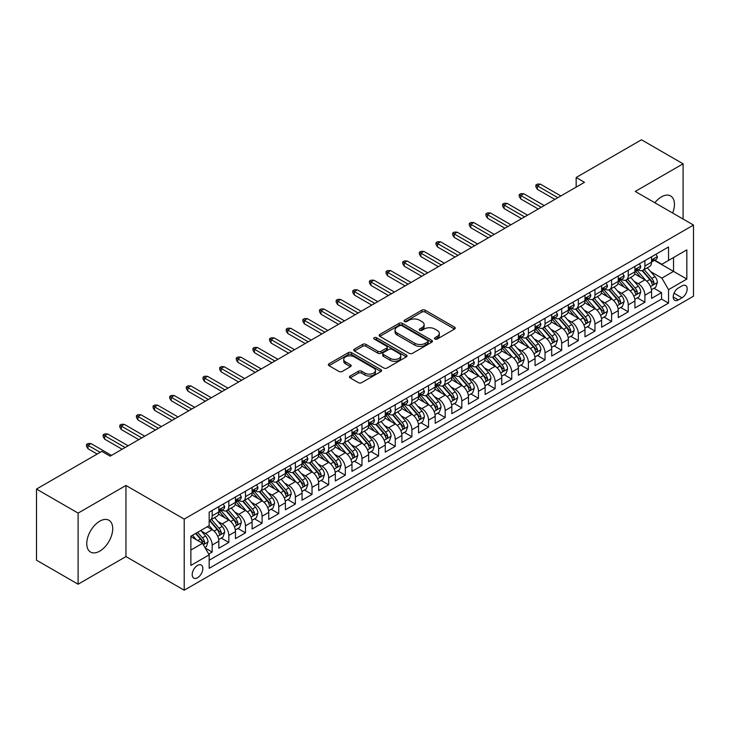 <?xml version="1.0" encoding="UTF-8"?>
<svg xmlns="http://www.w3.org/2000/svg" width="730" height="730" viewBox="0 0 730 730"><rect width="100%" height="100%" fill="white"/><g stroke="black" fill="none" stroke-linecap="round" stroke-linejoin="round"><path stroke-width="1.09" d="M434.907 339.058A1.615 0.931 0 0 0 437.197 339.058L454.553 329.038A2.309 1.332 0 0 0 455.228 328.099A2.309 1.332 0 0 0 454.553 327.149L425.143 310.177A2.309 1.332 0 0 0 421.876 310.177L404.52 320.196A1.615 0.931 0 0 0 404.046 320.853A1.615 0.931 0 0 0 404.52 321.519A1.615 0.931 0 0 0 406.811 321.519L409.055 320.214A7.391 4.27 0 0 1 419.513 320.214L421.958 321.638A7.391 4.27 0 0 1 424.13 324.649A7.391 4.27 0 0 1 421.958 327.67L419.713 328.965A1.615 0.931 0 0 0 419.239 329.632A1.615 0.931 0 0 0 419.713 330.288A1.615 0.931 0 0 0 422.004 330.288L424.249 328.993A7.391 4.27 0 0 1 434.706 328.993L437.151 330.407A7.391 4.27 0 0 1 439.323 333.427A7.391 4.27 0 0 1 437.151 336.439L434.907 337.734A1.615 0.931 0 0 0 434.432 338.401A1.615 0.931 0 0 0 434.907 339.058L434.907 337.734M99.745 551.15A18.36 10.603 120 0 0 111.736 534.971A18.36 10.603 120 0 0 108.925 520.262A18.36 10.603 120 0 0 99.745 521.174A18.36 10.603 120 0 0 87.755 537.353A18.36 10.603 120 0 0 90.566 552.062A18.36 10.603 120 0 0 99.745 551.15M672.64 213.023A18.36 10.603 120 0 0 670.642 195.959A18.36 10.603 120 0 0 661.462 196.863A18.36 10.603 120 0 0 654.865 202.757M197.529 577.722A7.528 4.353 120 0 0 202.447 571.079A7.528 4.353 120 0 0 201.288 565.047A7.528 4.353 120 0 0 197.529 565.421A7.528 4.353 120 0 0 192.601 572.055A7.528 4.353 120 0 0 193.76 578.096A7.528 4.353 120 0 0 197.529 577.722M350.163 376.005A2.309 1.332 0 0 0 349.488 376.954A2.309 1.332 0 0 0 350.163 377.894L358.412 382.657A2.309 1.332 0 0 0 361.678 382.657L380.96 371.524A2.309 1.332 0 0 0 381.635 370.584A2.309 1.332 0 0 0 380.96 369.645L351.55 352.663A2.309 1.332 0 0 0 348.283 352.663L329.002 363.796A2.309 1.332 0 0 0 328.327 364.735A2.309 1.332 0 0 0 329.002 365.684L338.966 371.433A2.309 1.332 0 0 0 342.242 371.433L350.491 366.67A2.309 1.332 0 0 0 351.166 365.73A2.309 1.332 0 0 0 350.491 364.781L345.546 361.934A6.178 3.568 0 0 1 343.739 359.406A6.178 3.568 0 0 1 347.553 356.112A6.178 3.568 0 0 1 354.287 356.888L373.641 368.066A6.178 3.568 0 0 1 375.457 370.584A6.178 3.568 0 0 1 371.643 373.879A6.178 3.568 0 0 1 364.909 373.112L361.678 371.241A2.309 1.332 0 0 0 358.412 371.241L350.163 376.005L350.163 377.894L358.412 373.167L358.412 371.241M125.961 485.468L78.11 513.099L36.5 489.073L36.5 560.184L78.11 584.21L125.961 556.579L184.206 590.214L184.206 519.103L125.961 485.468L125.961 556.579M683.097 219.064L683.097 163.812L635.246 191.433L693.5 225.068L184.206 519.103M683.097 163.812L641.487 139.786L576.162 177.5L576.162 187.117M36.5 489.073L101.826 451.359L110.148 456.168L584.484 182.308L576.162 177.5M409.22 353.329A2.309 1.332 0 0 0 412.487 353.329L431.759 342.197A2.309 1.332 0 0 0 432.443 341.248A2.309 1.332 0 0 0 431.759 340.308L402.358 323.335A2.309 1.332 0 0 0 399.091 323.335L379.81 334.459A2.309 1.332 0 0 0 379.135 335.408A2.309 1.332 0 0 0 379.81 336.348L409.22 353.329M374.818 339.404A1.615 0.931 0 0 1 376.461 339.632L376.461 337.716L406.364 354.972A2.309 1.332 0 0 1 407.039 355.921A2.309 1.332 0 0 1 406.364 356.861L387.082 367.993A2.309 1.332 0 0 1 383.816 367.993L354.406 351.011L354.406 349.132A2.309 1.332 0 0 0 353.731 350.071A2.309 1.332 0 0 0 354.406 351.011M354.406 349.132L362.655 344.368A2.309 1.332 0 0 1 365.922 344.368L377.848 351.249A2.309 1.332 0 0 0 381.115 351.249L386.59 348.091A2.309 1.332 0 0 0 387.265 347.142A2.309 1.332 0 0 0 386.59 346.202L374.18 339.039A1.615 0.931 0 0 1 373.705 338.373A1.615 0.931 0 0 1 374.7 337.515A1.615 0.931 0 0 1 376.461 337.716M208.716 554.061L212.174 552.062L205.267 548.075M201.334 531.102L205.513 533.52A9.417 5.438 60 0 1 212.174 545.045L218.827 541.204L218.827 548.221L228.819 542.454L221.245 538.083M217.978 521.494L222.157 523.912A9.417 5.438 60 0 1 228.819 535.437L235.471 531.595L235.471 538.612L245.463 532.845L237.889 528.474M234.622 511.885L238.801 514.303A9.417 5.438 60 0 1 245.463 525.828L252.115 521.986L252.115 529.004L262.097 523.237L254.533 518.866M251.266 502.277L255.445 504.695A9.417 5.438 60 0 1 262.097 516.22L268.759 512.378L268.759 519.395L278.741 513.628L271.177 509.257M267.91 492.668L272.089 495.086A9.417 5.438 60 0 1 278.741 506.611L285.403 502.769L285.403 509.786L295.385 504.019L287.812 499.648M284.554 483.059L288.733 485.477A9.417 5.438 60 0 1 295.385 497.002L302.047 493.161L302.047 500.178L312.029 494.411L304.456 490.04M301.198 473.451L305.377 475.86A9.417 5.438 60 0 1 312.029 487.394L318.691 483.552L318.691 490.569L328.673 484.802L321.1 480.431M317.842 463.842L322.021 466.251A9.417 5.438 60 0 1 328.673 477.785L335.335 473.943L335.335 480.961L345.317 475.193L337.744 470.823M334.486 454.233L338.665 456.642A9.417 5.438 60 0 1 345.317 468.176L351.979 464.335L351.979 471.352L361.961 465.585L354.388 461.214M351.13 444.625L355.309 447.034A9.417 5.438 60 0 1 361.961 458.568L368.623 454.726L368.623 461.743L378.605 455.976L371.032 451.605M367.774 435.016L371.944 437.425A9.417 5.438 60 0 1 378.605 448.959L385.267 445.118L385.267 452.125L395.249 446.368L387.676 441.997M384.409 425.407L388.588 427.816A9.417 5.438 60 0 1 395.249 439.351L401.911 435.509L401.911 442.517L411.893 436.759L404.32 432.379M401.053 415.799L405.232 418.208A9.417 5.438 60 0 1 411.893 429.742L418.555 425.9L418.555 432.908L428.537 427.15L420.964 422.77M417.697 406.19L421.876 408.599A9.417 5.438 60 0 1 428.537 420.133L435.19 416.292L435.19 423.3L445.181 417.542L437.608 413.162M434.341 396.582L438.52 398.991A9.417 5.438 60 0 1 445.181 410.525L451.834 406.683L451.834 413.691L461.825 407.924L454.252 403.553M450.985 386.973L455.164 389.382A9.417 5.438 60 0 1 461.825 400.916L468.477 397.074L468.477 404.082L478.469 398.315L470.896 393.945M467.629 377.364L471.808 379.773A9.417 5.438 60 0 1 478.469 391.307L485.121 387.466L485.121 394.474L495.113 388.707L487.54 384.336M484.273 367.756L488.452 370.165A9.417 5.438 60 0 1 495.113 381.699L501.765 377.848L501.765 384.865L511.757 379.098L504.184 374.727M500.917 358.147L505.096 360.556A9.417 5.438 60 0 1 511.757 372.09L518.409 368.239L518.409 375.257L528.401 369.49L520.828 365.119M517.561 348.538L521.74 350.947A9.417 5.438 60 0 1 528.401 362.481L535.053 358.631L535.053 365.648L545.036 359.881L537.472 355.51M534.205 338.93L538.384 341.339A9.417 5.438 60 0 1 545.036 352.873L551.697 349.022L551.697 356.039L561.68 350.272L554.116 345.901M550.849 329.312L555.028 331.73A9.417 5.438 60 0 1 561.68 343.264L568.341 339.413L568.341 346.431L578.324 340.664L570.75 336.293M567.493 319.704L571.672 322.122A9.417 5.438 60 0 1 578.324 333.647L584.986 329.805L584.986 336.822L594.968 331.055L587.394 326.684M584.137 310.095L588.316 312.513A9.417 5.438 60 0 1 594.968 324.038L601.63 320.196L601.63 327.213L611.612 321.446L604.038 317.076M600.781 300.486L604.96 302.904A9.417 5.438 60 0 1 611.612 314.429L618.273 310.588L618.273 317.605L628.256 311.838L620.683 307.467M617.425 290.878L621.604 293.296A9.417 5.438 60 0 1 628.256 304.821L634.917 300.979L634.917 307.996L644.9 302.229L644.9 295.212A9.417 5.438 -120 0 0 638.248 283.687L634.069 281.269M637.327 297.858L644.9 302.229M218.827 541.204A9.417 5.438 -120 0 0 212.174 529.679L207.174 526.795M235.471 531.595A9.417 5.438 -120 0 0 228.819 520.061L218.525 514.121M252.115 521.986A9.417 5.438 -120 0 0 245.463 510.452L235.17 504.512M268.759 512.378A9.417 5.438 -120 0 0 262.097 500.844L251.813 494.904M285.403 502.769A9.417 5.438 -120 0 0 278.741 491.235L268.448 485.295M302.047 493.161A9.417 5.438 -120 0 0 295.385 481.627L285.092 475.686M318.691 483.552A9.417 5.438 -120 0 0 312.029 472.018L301.736 466.078M335.335 473.943A9.417 5.438 -120 0 0 328.673 462.409L318.38 456.469M351.979 464.335A9.417 5.438 -120 0 0 345.317 452.801L335.024 446.86M368.623 454.726A9.417 5.438 -120 0 0 361.961 443.192L351.668 437.252M385.267 445.118A9.417 5.438 -120 0 0 378.605 433.584L368.312 427.643M401.911 435.509A9.417 5.438 -120 0 0 395.249 423.975L384.956 418.034M418.555 425.9A9.417 5.438 -120 0 0 411.893 414.366L401.6 408.426M435.19 416.292A9.417 5.438 -120 0 0 428.537 404.758L418.244 398.817M451.834 406.683A9.417 5.438 -120 0 0 445.181 395.149L434.888 389.209M468.477 397.074A9.417 5.438 -120 0 0 461.825 385.54L451.532 379.6M485.121 387.466A9.417 5.438 -120 0 0 478.469 375.932L468.176 369.991M501.765 377.848A9.417 5.438 -120 0 0 495.113 366.323L484.82 360.383M518.409 368.239A9.417 5.438 -120 0 0 511.757 356.714L501.464 350.774M535.053 358.631A9.417 5.438 -120 0 0 528.401 347.106L518.108 341.156M551.697 349.022A9.417 5.438 -120 0 0 545.036 337.497L534.743 331.548M568.341 339.413A9.417 5.438 -120 0 0 561.68 327.889L551.387 321.939M584.986 329.805A9.417 5.438 -120 0 0 578.324 318.28L568.031 312.33M601.63 320.196A9.417 5.438 -120 0 0 594.968 308.671L584.675 302.722M618.273 310.588A9.417 5.438 -120 0 0 611.612 299.063L601.319 293.113M634.917 300.979A9.417 5.438 -120 0 0 628.256 289.445L617.963 283.505M682.012 285.895L678.352 288.012A7.3 4.216 120 0 0 673.589 294.436A7.3 4.216 120 0 0 674.702 300.285A7.3 4.216 120 0 0 678.352 299.921L682.012 297.813A7.3 4.216 120 0 0 686.784 291.38A7.3 4.216 120 0 0 685.662 285.53A7.3 4.216 120 0 0 682.012 285.895M184.206 590.214L693.5 296.179L693.5 225.068M190.868 550.046L202.52 543.321L209.172 554.846L209.172 568.305L668.534 303.096L668.534 289.646L661.882 278.112L650.713 271.66M209.172 554.846L190.868 565.421L190.868 536.212L209.172 525.636L209.172 512.186L668.534 246.977L668.534 260.427L686.839 249.861L686.839 279.07L668.534 289.646M222.066 510.024L222.157 510.069A9.417 5.438 60 0 0 226.866 510.535L233.527 506.693A9.417 5.438 -120 0 0 235.471 502.386L235.471 497.002M238.71 500.415L238.801 500.461A9.417 5.438 60 0 0 243.51 500.926L250.162 497.084A9.417 5.438 -120 0 0 252.115 492.777L252.115 487.394M255.354 490.806L255.445 490.852A9.417 5.438 60 0 0 260.154 491.317L266.806 487.476A9.417 5.438 -120 0 0 268.759 483.169L268.759 477.785M271.998 481.198L272.089 481.243A9.417 5.438 60 0 0 276.798 481.709L283.45 477.867A9.417 5.438 -120 0 0 285.403 473.56L285.403 468.176M288.642 471.589L288.733 471.635A9.417 5.438 60 0 0 293.442 472.1L300.094 468.258A9.417 5.438 -120 0 0 302.047 463.952L302.047 458.568M305.286 461.98L305.377 462.026A9.417 5.438 60 0 0 310.086 462.491L316.738 458.65A9.417 5.438 -120 0 0 318.691 454.343L318.691 448.959M321.93 452.372L322.021 452.418A9.417 5.438 60 0 0 326.73 452.883L333.382 449.041A9.417 5.438 -120 0 0 335.335 444.734L335.335 439.351M338.574 442.754L338.665 442.809A9.417 5.438 60 0 0 343.374 443.274L350.026 439.433A9.417 5.438 -120 0 0 351.979 435.126L351.979 429.742M355.218 433.145L355.309 433.2A9.417 5.438 60 0 0 360.009 433.666L366.67 429.824A9.417 5.438 -120 0 0 368.623 425.517L368.623 420.133M371.862 423.537L371.944 423.592A9.417 5.438 60 0 0 376.653 424.057L383.314 420.215A9.417 5.438 -120 0 0 385.267 415.899L385.267 410.525M388.506 413.928L388.588 413.983A9.417 5.438 60 0 0 393.297 414.448L399.958 410.607A9.417 5.438 -120 0 0 401.911 406.291L401.911 400.916M405.15 404.32L405.232 404.374A9.417 5.438 60 0 0 409.941 404.84L416.602 400.998A9.417 5.438 -120 0 0 418.555 396.682L418.555 391.307M421.794 394.711L421.876 394.766A9.417 5.438 60 0 0 426.585 395.231L433.246 391.389A9.417 5.438 -120 0 0 435.19 387.073L435.19 381.699M438.438 385.102L438.52 385.157A9.417 5.438 60 0 0 443.229 385.623L449.89 381.781A9.417 5.438 -120 0 0 451.834 377.465L451.834 372.09M455.082 375.494L455.164 375.548A9.417 5.438 60 0 0 459.873 376.014L466.534 372.172A9.417 5.438 -120 0 0 468.477 367.856L468.477 362.481M471.726 365.885L471.808 365.94A9.417 5.438 60 0 0 476.517 366.405L483.178 362.564A9.417 5.438 -120 0 0 485.121 358.248L485.121 352.864M488.37 356.276L488.452 356.331A9.417 5.438 60 0 0 493.161 356.797L499.822 352.955A9.417 5.438 -120 0 0 501.765 348.639L501.765 343.255M505.005 346.668L505.096 346.723A9.417 5.438 60 0 0 509.805 347.188L516.457 343.337A9.417 5.438 -120 0 0 518.409 339.03L518.409 333.647M521.649 337.059L521.74 337.114A9.417 5.438 60 0 0 526.449 337.579L533.101 333.729A9.417 5.438 -120 0 0 535.053 329.422L535.053 324.038M538.293 327.451L538.384 327.496A9.417 5.438 60 0 0 543.093 327.971L549.745 324.12A9.417 5.438 -120 0 0 551.697 319.813L551.697 314.429M554.937 317.842L555.028 317.888A9.417 5.438 60 0 0 559.737 318.362L566.389 314.511A9.417 5.438 -120 0 0 568.341 310.204L568.341 304.821M571.581 308.233L571.672 308.279A9.417 5.438 60 0 0 576.381 308.754L583.033 304.903A9.417 5.438 -120 0 0 584.986 300.596L584.986 295.212M588.225 298.625L588.316 298.67A9.417 5.438 60 0 0 593.025 299.136L599.677 295.294A9.417 5.438 -120 0 0 601.63 290.987L601.63 285.603M604.869 289.016L604.96 289.062A9.417 5.438 60 0 0 609.669 289.527L616.321 285.685A9.417 5.438 -120 0 0 618.273 281.379L618.273 275.995M621.513 279.407L621.604 279.453A9.417 5.438 60 0 0 626.303 279.918L632.965 276.077A9.417 5.438 -120 0 0 634.917 271.77L634.917 266.386M209.172 560.229L661.544 299.063L661.544 292.62L651.561 298.387L651.561 291.37A9.417 5.438 -120 0 0 644.9 279.836L634.607 273.896M638.157 269.799L638.248 269.845A9.417 5.438 -120 0 0 642.947 270.31A9.417 5.438 -120 0 0 644.9 266.003L644.9 260.619M642.947 270.31L649.609 266.468A9.417 5.438 -120 0 0 651.561 262.161L651.561 256.777M212.174 510.452L212.174 515.836A9.417 5.438 60 0 1 210.222 520.143A9.417 5.438 60 0 1 209.172 520.527M210.222 520.143L216.883 516.302A9.417 5.438 -120 0 0 218.827 511.995L218.827 506.611M228.819 500.844L228.819 506.228A9.417 5.438 60 0 1 226.866 510.535M245.463 491.235L245.463 496.619A9.417 5.438 60 0 1 243.51 500.926M262.097 481.627L262.097 487.01A9.417 5.438 60 0 1 260.154 491.317M278.741 472.018L278.741 477.402A9.417 5.438 60 0 1 276.798 481.709M295.385 462.409L295.385 467.793A9.417 5.438 60 0 1 293.442 472.1M312.029 452.801L312.029 458.185A9.417 5.438 60 0 1 310.086 462.491M328.673 443.192L328.673 448.576A9.417 5.438 60 0 1 326.73 452.883M345.317 433.584L345.317 438.967A9.417 5.438 60 0 1 343.374 443.274M361.961 423.975L361.961 429.359A9.417 5.438 60 0 1 360.009 433.666M378.605 414.366L378.605 419.75A9.417 5.438 60 0 1 376.653 424.057M395.249 404.758L395.249 410.141A9.417 5.438 60 0 1 393.297 414.448M411.893 395.149L411.893 400.533A9.417 5.438 60 0 1 409.941 404.84M428.537 385.54L428.537 390.924A9.417 5.438 60 0 1 426.585 395.231M445.181 375.932L445.181 381.315A9.417 5.438 60 0 1 443.229 385.623M461.825 366.323L461.825 371.698A9.417 5.438 60 0 1 459.873 376.014M478.469 356.714L478.469 362.089A9.417 5.438 60 0 1 476.517 366.405M495.113 347.106L495.113 352.48A9.417 5.438 60 0 1 493.161 356.797M511.757 337.497L511.757 342.872A9.417 5.438 60 0 1 509.805 347.188M528.401 327.889L528.401 333.263A9.417 5.438 60 0 1 526.449 337.579M545.036 318.28L545.036 323.655A9.417 5.438 60 0 1 543.093 327.971M561.68 308.662L561.68 314.046A9.417 5.438 60 0 1 559.737 318.362M578.324 299.054L578.324 304.437A9.417 5.438 60 0 1 576.381 308.754M594.968 289.445L594.968 294.829A9.417 5.438 60 0 1 593.025 299.136M611.612 279.836L611.612 285.22A9.417 5.438 60 0 1 609.669 289.527M628.256 270.228L628.256 275.612A9.417 5.438 60 0 1 626.303 279.918M628.256 304.821L628.256 311.838M611.612 314.429L611.612 321.446M594.968 324.038L594.968 331.055M578.324 333.647L578.324 340.664M561.68 343.264L561.68 350.272M545.036 352.873L545.036 359.881M528.401 362.481L528.401 369.49M511.757 372.09L511.757 379.098M495.113 381.699L495.113 388.707M478.469 391.307L478.469 398.315M461.825 400.916L461.825 407.924M445.181 410.525L445.181 417.542M428.537 420.133L428.537 427.15M411.893 429.742L411.893 436.759M395.249 439.351L395.249 446.368M378.605 448.959L378.605 455.976M361.961 458.568L361.961 465.585M345.317 468.176L345.317 475.193M328.673 477.785L328.673 484.802M312.029 487.394L312.029 494.411M295.385 497.002L295.385 504.019M278.741 506.611L278.741 513.628M262.097 516.22L262.097 523.237M245.463 525.828L245.463 532.845M228.819 535.437L228.819 542.454M212.174 545.045L212.174 552.062M202.52 543.321L190.868 536.596M661.882 278.112L673.525 271.387L673.525 257.544L686.839 249.861M654.463 260.382L686.839 279.07M654.801 260.19L661.882 264.269L668.534 260.427M78.11 513.099L78.11 584.21M653.97 288.25L661.544 292.62M661.544 299.063L668.534 303.096M435.554 339.286L437.151 338.364A7.391 4.27 0 0 0 439.323 335.344L439.323 333.427M424.13 324.649L424.13 326.575A7.391 4.27 0 0 1 421.958 329.595L420.361 330.517M454.525 329.057L425.143 312.093A2.309 1.332 0 0 0 421.876 312.093L405.168 321.748M431.731 342.215L402.358 325.251A2.309 1.332 0 0 0 399.091 325.251L379.846 336.366L379.81 334.459M427.68 341.914A1.615 0.931 0 0 0 428.154 341.248A1.615 0.931 0 0 0 427.68 340.591L401.865 325.69A1.615 0.931 0 0 0 399.584 325.69L397.211 327.058A7.391 4.27 0 0 0 395.049 330.079A7.391 4.27 0 0 0 397.211 333.09L414.85 343.282A7.391 4.27 0 0 0 425.307 343.282L427.68 341.914L427.68 343.83A1.615 0.931 0 0 0 428.154 343.173L428.154 341.248M395.049 330.079L395.049 331.995A7.391 4.27 0 0 0 397.211 335.015L397.211 333.09M427.68 343.83L425.307 345.199A7.391 4.27 0 0 1 414.85 345.199L397.211 335.015M354.442 351.03L362.655 346.285L362.655 344.368M387.265 347.142L387.265 349.068A2.309 1.332 0 0 1 386.59 350.008L381.115 353.174A2.309 1.332 0 0 1 377.848 353.174L365.922 346.285A2.309 1.332 0 0 0 362.655 346.285M376.461 339.632L406.327 356.879M390.231 358.393A6.178 3.568 0 0 0 396.965 359.169A6.178 3.568 0 0 0 400.779 355.875A6.178 3.568 0 0 0 398.963 353.347L392.147 349.415A2.309 1.332 0 0 0 388.88 349.415L383.405 352.572A2.309 1.332 0 0 0 382.73 353.512A2.309 1.332 0 0 0 383.405 354.461L390.231 358.393L390.231 360.319A6.178 3.568 0 0 0 396.965 361.085A6.178 3.568 0 0 0 400.779 357.791L400.779 355.875M382.73 353.512L382.73 355.437A2.309 1.332 0 0 0 383.405 356.377L383.405 354.461M390.231 360.319L383.405 356.377M375.457 370.584L375.457 372.51A6.178 3.568 0 0 1 371.643 375.804A6.178 3.568 0 0 1 364.909 375.028L361.678 373.167A2.309 1.332 0 0 0 358.412 373.167M343.739 359.406L343.739 361.332A6.178 3.568 0 0 0 345.546 363.85L345.546 361.934M350.455 366.688L345.546 363.85M380.923 371.543L351.55 354.588A2.309 1.332 0 0 0 348.283 354.588L329.038 365.703M651.415 289.719L655.722 287.237L657.383 282.437A6.241 3.604 -120 0 0 654.956 276.579L647.346 267.773M645.822 280.448L637.135 270.383M640.876 277.519L635.839 271.679A14.947 8.632 -120 0 0 635.374 271.159M642.099 270.648L649.791 279.553A6.241 3.604 60 0 1 652.018 283.851C652.958 285.111 653.624 284.727 654.016 282.702A6.241 3.604 -120 0 0 651.79 278.404L644.188 269.598M642.555 270.501L650.822 280.074A3.175 1.834 60 0 1 651.616 281.315L654.016 282.702M652.018 283.851L652.474 284.59M655.969 254.232L657.383 256.686A6.241 3.604 60 0 1 656.087 259.442L652.93 261.267A6.241 3.604 -120 0 0 654.016 259.834L653.888 259.278M651.762 261.559L651.79 261.559A6.241 3.604 -120 0 0 652.93 261.267M653.213 259.369L654.016 259.834C653.624 258.894 652.958 259.278 652.018 260.984A6.241 3.604 60 0 1 651.561 261.869M557.857 197.684L537.38 185.867L537.38 189.325L535.884 186.916L535.884 185L537.38 185.867L540.383 184.133L560.85 195.95M537.38 189.325L554.864 199.409M535.884 185L537.554 184.042L540.383 184.133M634.771 299.327L639.078 296.845L640.739 292.046A6.241 3.604 -120 0 0 638.312 286.187L630.702 277.382M629.187 290.056L620.491 279.991M624.241 287.127L619.195 281.287A14.947 8.632 -120 0 0 618.73 280.767M625.464 280.256L633.147 289.162A6.241 3.604 60 0 1 635.374 293.46C636.314 294.719 636.98 294.336 637.372 292.31A6.241 3.604 -120 0 0 635.146 288.012L627.544 279.207M625.911 280.119L634.178 289.682A3.175 1.834 60 0 1 634.981 290.923L637.372 292.31M635.374 293.46L635.83 294.199M618.127 308.936L622.434 306.454L624.095 301.654A6.241 3.604 -120 0 0 621.668 295.796L614.067 286.99M612.543 299.665L603.847 289.6M607.597 296.736L602.551 290.896A14.947 8.632 -120 0 0 602.086 290.376M608.82 289.874L616.503 298.771A6.241 3.604 60 0 1 618.73 303.069C619.67 304.328 620.336 303.945 620.728 301.919A6.241 3.604 -120 0 0 618.502 297.621L610.9 288.815M609.267 289.728L617.534 299.291A3.175 1.834 60 0 1 618.337 300.532L620.728 301.919M618.73 303.069L619.186 303.808M601.493 318.554L605.79 316.063L607.451 311.263A6.241 3.604 -120 0 0 605.024 305.405L597.423 296.599M595.899 309.274L587.203 299.218M590.953 306.345L585.907 300.505A14.947 8.632 -120 0 0 585.442 299.984M592.176 299.482L599.868 308.379A6.241 3.604 60 0 1 602.086 312.677C603.026 313.937 603.692 313.553 604.084 311.527A6.241 3.604 -120 0 0 601.858 307.23L594.256 298.424M592.623 299.337L600.89 308.899A3.175 1.834 60 0 1 601.693 310.14L604.084 311.527M602.086 312.677L602.542 313.416M584.849 328.162L589.146 325.671L590.807 320.871A6.241 3.604 -120 0 0 588.38 315.013L580.779 306.208M579.255 318.882L570.559 308.827M574.309 315.953L569.263 310.113A14.947 8.632 -120 0 0 568.798 309.593M575.532 309.091L583.224 317.997A6.241 3.604 60 0 1 585.442 322.286C586.382 323.545 587.048 323.162 587.44 321.136A6.241 3.604 -120 0 0 585.214 316.838L577.612 308.033M575.979 308.945L584.246 318.508A3.175 1.834 60 0 1 585.049 319.758L587.44 321.136M585.442 322.286L585.898 323.025M639.325 263.84L640.739 266.295A6.241 3.604 60 0 1 639.453 269.051L636.286 270.876A6.241 3.604 -120 0 0 637.372 269.443L637.244 268.886M635.127 271.168L635.146 271.168A6.241 3.604 -120 0 0 636.286 270.876M636.569 268.978L637.372 269.443C636.98 268.503 636.314 268.886 635.374 270.593A6.241 3.604 60 0 1 634.917 271.478M541.213 207.293L520.745 195.476L520.745 198.934L519.24 196.534L519.24 194.609L520.745 195.476L523.739 193.742L544.206 205.559M520.745 198.934L538.22 209.017M519.24 194.609L520.91 193.651L523.739 193.742M622.681 273.449L624.095 275.904A6.241 3.604 60 0 1 622.809 278.659L619.642 280.484A6.241 3.604 -120 0 0 620.728 279.052L620.6 278.495M618.483 280.776L618.502 280.776A6.241 3.604 -120 0 0 619.642 280.484M619.925 278.586L620.728 279.052C620.336 278.112 619.67 278.495 618.73 280.201A6.241 3.604 60 0 1 618.273 281.087M524.569 216.901L504.102 205.084L504.102 208.543L502.596 206.143L502.596 204.218L504.102 205.084L507.095 203.351L527.562 215.168M504.102 208.543L521.576 218.635M502.596 204.218L504.266 203.259L507.095 203.351M606.037 283.058L607.451 285.512A6.241 3.604 60 0 1 606.165 288.268L602.998 290.093A6.241 3.604 -120 0 0 604.084 288.66L603.956 288.104M601.839 290.385L601.858 290.385A6.241 3.604 -120 0 0 602.998 290.093M603.281 288.195L604.084 288.66C603.692 287.72 603.026 288.104 602.086 289.81A6.241 3.604 60 0 1 601.63 290.695M507.925 226.51L487.458 214.693L487.458 218.151L485.952 215.751L485.952 213.826L487.458 214.693L490.45 212.959L510.918 224.776M487.458 218.151L504.932 228.244M485.952 213.826L487.622 212.868L490.45 212.959M589.393 292.666L590.807 295.121A6.241 3.604 60 0 1 589.521 297.876L586.354 299.702A6.241 3.604 -120 0 0 587.44 298.269L587.312 297.712M585.195 299.993L585.214 299.993A6.241 3.604 -120 0 0 586.354 299.702M586.637 297.803L587.44 298.269C587.048 297.329 586.382 297.712 585.442 299.419A6.241 3.604 60 0 1 584.986 300.304M491.281 236.118L470.814 224.302L470.814 227.76L469.317 225.36L469.317 223.435L470.814 224.302L473.806 222.568L494.274 234.385M470.814 227.76L488.288 237.852M469.317 223.435L470.978 222.477L473.806 222.568M568.205 337.771L572.502 335.28L574.163 330.48A6.241 3.604 -120 0 0 571.736 324.622L564.135 315.816M562.611 328.491L553.915 318.435M557.665 325.562L552.619 319.722A14.947 8.632 -120 0 0 552.154 319.202M558.888 318.7L566.58 327.606A6.241 3.604 60 0 1 568.798 331.894C569.738 333.154 570.404 332.77 570.796 330.745A6.241 3.604 -120 0 0 568.579 326.447L560.968 317.641M559.335 318.554L567.602 328.117A3.175 1.834 60 0 1 568.405 329.367L570.796 330.745M568.798 331.894L569.254 332.634M572.749 302.275L574.163 304.729A6.241 3.604 60 0 1 572.877 307.485L569.71 309.31A6.241 3.604 -120 0 0 570.796 307.877L570.668 307.321M568.551 309.602L568.579 309.602A6.241 3.604 -120 0 0 569.71 309.31M569.993 307.412L570.796 307.877C570.404 306.938 569.738 307.321 568.798 309.027A6.241 3.604 60 0 1 568.341 309.912M474.637 245.727L454.17 233.91L454.17 237.369L452.673 234.969L452.673 233.043L454.17 233.91L457.162 232.177L477.63 244.002M454.17 237.369L471.644 247.461M452.673 233.043L454.334 232.085L457.162 232.177M551.561 347.38L555.858 344.898L557.519 340.089A6.241 3.604 -120 0 0 555.092 334.23L547.491 325.425M545.967 338.099L537.271 328.044M541.021 335.17L535.975 329.33A14.947 8.632 -120 0 0 535.51 328.81M542.244 328.308L549.936 337.214A6.241 3.604 60 0 1 552.154 341.503C553.094 342.762 553.76 342.379 554.152 340.353A6.241 3.604 -120 0 0 551.935 336.055L544.324 327.25M542.691 328.162L550.958 337.725A3.175 1.834 60 0 1 551.761 338.976L554.152 340.353M552.154 341.503L552.61 342.251M556.105 311.883L557.519 314.338A6.241 3.604 60 0 1 556.233 317.094L553.066 318.919A6.241 3.604 -120 0 0 554.152 317.486L554.024 316.929M551.907 319.211L551.935 319.211A6.241 3.604 -120 0 0 553.066 318.919M553.349 317.021L554.152 317.486C553.76 316.546 553.094 316.929 552.154 318.636A6.241 3.604 60 0 1 551.697 319.521M457.993 255.336L437.526 243.519L437.526 246.977L436.029 244.577L436.029 242.652L437.526 243.519L440.518 241.785L460.995 253.611M437.526 246.977L455 257.07M436.029 242.652L437.69 241.694L440.518 241.785M534.917 356.988L539.214 354.506L540.875 349.697A6.241 3.604 -120 0 0 538.448 343.839L530.847 335.034M529.323 347.708L520.627 337.652M524.377 344.779L519.331 338.939A14.947 8.632 -120 0 0 518.866 338.419M525.6 337.917L533.292 346.823A6.241 3.604 60 0 1 535.519 351.121C536.45 352.371 537.116 351.988 537.508 349.962A6.241 3.604 -120 0 0 535.291 345.664L527.68 336.858M526.047 337.771L534.314 347.334A3.175 1.834 60 0 1 535.117 348.584L537.508 349.962M535.519 351.121L535.966 351.86M539.461 321.492L540.875 323.947A6.241 3.604 60 0 1 539.589 326.702L536.422 328.527A6.241 3.604 -120 0 0 537.508 327.095L537.38 326.538M535.263 328.819L535.291 328.819A6.241 3.604 -120 0 0 536.422 328.527M536.705 326.629L537.508 327.095C537.116 326.155 536.45 326.538 535.519 328.245A6.241 3.604 60 0 1 535.053 329.139M441.349 264.944L420.882 253.127L420.882 256.586L419.385 254.186L419.385 252.261L420.882 253.127L423.874 251.394L444.351 263.22M420.882 256.586L438.356 266.678M419.385 252.261L421.046 251.302L423.874 251.394M518.273 366.597L522.57 364.115L524.231 359.306A6.241 3.604 -120 0 0 521.804 353.448L514.203 344.642M512.679 357.317L503.983 347.261M507.733 354.388L502.687 348.548A14.947 8.632 -120 0 0 502.222 348.027M508.956 347.526L516.648 356.432A6.241 3.604 60 0 1 518.875 360.729C519.806 361.98 520.472 361.596 520.864 359.571A6.241 3.604 -120 0 0 518.647 355.273L511.036 346.467M509.412 347.38L517.67 356.943A3.175 1.834 60 0 1 518.473 358.193L520.864 359.571M518.875 360.729L519.322 361.469M522.817 331.101L524.231 333.555A6.241 3.604 60 0 1 522.945 336.311L519.778 338.136A6.241 3.604 -120 0 0 520.864 336.703L520.736 336.147M518.619 338.428L518.647 338.428A6.241 3.604 -120 0 0 519.778 338.136M520.061 336.238L520.864 336.703C520.472 335.763 519.806 336.147 518.875 337.853A6.241 3.604 60 0 1 518.409 338.747M424.705 274.553L404.238 262.736L404.238 266.195L402.741 263.795L402.741 261.869L404.238 262.736L407.23 261.002L427.707 272.828M404.238 266.195L421.712 276.287M402.741 261.869L404.402 260.911L407.23 261.002M501.629 376.205L505.927 373.724L507.596 368.915A6.241 3.604 -120 0 0 505.16 363.056L497.559 354.251M496.035 366.925L487.348 356.87M491.089 363.996L486.043 358.156A14.947 8.632 -120 0 0 485.578 357.636M492.312 357.134L500.004 366.04A6.241 3.604 60 0 1 502.231 370.338C503.162 371.588 503.828 371.205 504.22 369.179A6.241 3.604 -120 0 0 502.003 364.881L494.392 356.085M492.768 356.988L501.026 366.56A3.175 1.834 60 0 1 501.829 367.801L504.22 369.179M502.231 370.338L502.678 371.077M484.985 385.814L489.283 383.332L490.952 378.523A6.241 3.604 -120 0 0 488.516 372.665L480.915 363.859M479.391 376.543L470.704 366.478M474.445 373.605L469.399 367.765A14.947 8.632 -120 0 0 468.934 367.245M475.668 366.743L483.36 375.649A6.241 3.604 60 0 1 485.587 379.947C486.518 381.197 487.184 380.814 487.585 378.788A6.241 3.604 -120 0 0 485.359 374.49L477.748 365.693M476.124 366.597L484.382 376.169A3.175 1.834 60 0 1 485.185 377.41L487.585 378.788M485.587 379.947L486.034 380.686M468.341 395.423L472.639 392.941L474.308 388.132A6.241 3.604 -120 0 0 471.872 382.274L464.271 373.477M462.747 386.152L454.06 376.087M457.801 383.213L452.755 377.373A14.947 8.632 -120 0 0 452.299 376.853M459.024 376.351L466.716 385.257A6.241 3.604 60 0 1 468.943 389.555C469.874 390.805 470.54 390.422 470.941 388.397A6.241 3.604 -120 0 0 468.715 384.099L461.114 375.302M459.48 376.205L467.738 385.778A3.175 1.834 60 0 1 468.541 387.019L470.941 388.397M468.943 389.555L469.39 390.295M451.697 405.031L455.995 402.549L457.664 397.74A6.241 3.604 -120 0 0 455.237 391.882L447.627 383.086M446.103 395.76L437.416 385.695M441.157 392.831L436.111 386.982A14.947 8.632 -120 0 0 435.655 386.462M442.38 385.96L450.072 394.866A6.241 3.604 60 0 1 452.299 399.164C453.239 400.414 453.896 400.031 454.297 398.005A6.241 3.604 -120 0 0 452.071 393.707L444.47 384.911M442.836 385.814L451.094 395.386A3.175 1.834 60 0 1 451.897 396.627L454.297 398.005M452.299 399.164L452.755 399.903M435.053 414.64L439.351 412.158L441.02 407.349A6.241 3.604 -120 0 0 438.593 401.491L430.983 392.694M429.459 405.369L420.772 395.304M424.513 402.44L419.467 396.6A14.947 8.632 -120 0 0 419.011 396.08M425.736 395.569L433.428 404.475A6.241 3.604 60 0 1 435.655 408.773C436.595 410.023 437.261 409.639 437.653 407.614A6.241 3.604 -120 0 0 435.427 403.325L427.826 394.519M426.192 395.423L434.459 404.995A3.175 1.834 60 0 1 435.253 406.236L437.653 407.614M435.655 408.773L436.111 409.512M418.409 424.249L422.716 421.767L424.376 416.958A6.241 3.604 -120 0 0 421.949 411.099L414.339 402.303M412.815 414.978L404.128 404.913M407.869 412.048L402.832 406.209A14.947 8.632 -120 0 0 402.367 405.688M409.092 405.177L416.784 414.083A6.241 3.604 60 0 1 419.011 418.381C419.951 419.631 420.617 419.248 421.009 417.222A6.241 3.604 -120 0 0 418.783 412.934L411.182 404.128M409.548 405.031L417.815 414.603A3.175 1.834 60 0 1 418.609 415.845L421.009 417.222M419.011 418.381L419.467 419.12M401.765 433.857L406.072 431.375L407.732 426.566A6.241 3.604 -120 0 0 405.305 420.717L397.695 411.912M396.171 424.586L387.484 414.521M391.225 421.657L386.188 415.817A14.947 8.632 -120 0 0 385.723 415.297M392.448 414.786L400.14 423.692A6.241 3.604 60 0 1 402.367 427.99C403.307 429.24 403.973 428.857 404.365 426.831A6.241 3.604 -120 0 0 402.139 422.542L394.538 413.737M392.904 414.64L401.171 424.212A3.175 1.834 60 0 1 401.965 425.453L404.365 426.831M402.367 427.99L402.823 428.729M385.121 443.466L389.428 440.984L391.088 436.175A6.241 3.604 -120 0 0 388.661 430.326L381.051 421.52M379.527 434.195L370.84 424.13M374.581 431.266L369.544 425.426A14.947 8.632 -120 0 0 369.079 424.906M375.804 424.395L383.496 433.301A6.241 3.604 60 0 1 385.723 437.599C386.663 438.849 387.329 438.465 387.721 436.449A6.241 3.604 -120 0 0 385.495 432.151L377.894 423.345M376.26 424.249L384.527 433.821A3.175 1.834 60 0 1 385.321 435.062L387.721 436.449M385.723 437.599L386.179 438.338M368.477 453.075L372.784 450.592L374.444 445.784A6.241 3.604 -120 0 0 372.017 439.935L364.407 431.129M362.883 443.803L354.196 433.739M357.937 440.874L352.9 435.034A14.947 8.632 -120 0 0 352.435 434.514M359.16 434.003L366.852 442.909A6.241 3.604 60 0 1 369.079 447.207C370.019 448.457 370.685 448.074 371.077 446.057A6.241 3.604 -120 0 0 368.851 441.76L361.25 432.954M359.616 433.857L367.884 443.429A3.175 1.834 60 0 1 368.687 444.67L371.077 446.057M369.079 447.207L369.535 447.946M351.833 462.683L356.14 460.201L357.8 455.392A6.241 3.604 -120 0 0 355.373 449.543L347.772 440.738M346.248 453.412L337.552 443.347M341.302 450.483L336.256 444.643A14.947 8.632 -120 0 0 335.791 444.123M342.525 443.612L350.208 452.518A6.241 3.604 60 0 1 352.435 456.816C353.375 458.066 354.041 457.683 354.433 455.666A6.241 3.604 -120 0 0 352.207 451.368L344.606 442.562M342.972 443.466L351.24 453.038A3.175 1.834 60 0 1 352.043 454.279L354.433 455.666M352.435 456.816L352.891 457.555M335.189 472.292L339.496 469.81L341.156 465.01A6.241 3.604 -120 0 0 338.729 459.152L331.128 450.346M329.604 463.021L320.908 452.956M324.658 460.092L319.612 454.252A14.947 8.632 -120 0 0 319.147 453.731M325.881 453.221L333.573 462.126A6.241 3.604 60 0 1 335.791 466.424C336.731 467.674 337.397 467.291 337.789 465.275A6.241 3.604 -120 0 0 335.563 460.977L327.962 452.171M326.328 453.075L334.596 462.647A3.175 1.834 60 0 1 335.399 463.888L337.789 465.275M335.791 466.424L336.247 467.163M318.554 481.9L322.852 479.418L324.512 474.619A6.241 3.604 -120 0 0 322.085 468.76L314.484 459.955M312.96 472.629L304.264 462.565M308.014 469.7L302.968 463.86A14.947 8.632 -120 0 0 302.503 463.34M309.237 462.829L316.929 471.735A6.241 3.604 60 0 1 319.147 476.033C320.087 477.292 320.753 476.9 321.145 474.883A6.241 3.604 -120 0 0 318.919 470.585L311.318 461.78M309.684 462.683L317.952 472.255A3.175 1.834 60 0 1 318.755 473.496L321.145 474.883M319.147 476.033L319.603 476.772M506.182 340.709L507.596 343.164A6.241 3.604 60 0 1 506.301 345.92L503.134 347.745A6.241 3.604 -120 0 0 504.22 346.312L504.092 345.755M501.975 348.037L502.003 348.037A6.241 3.604 -120 0 0 503.134 347.745M503.417 345.847L504.22 346.312C503.837 345.372 503.171 345.755 502.231 347.462A6.241 3.604 60 0 1 501.765 348.356M408.061 284.162L387.594 272.345L387.594 275.803L386.097 273.403L386.097 271.478L387.594 272.345L390.587 270.611L411.063 282.437M387.594 275.803L405.068 285.895M386.097 271.478L387.758 270.52L390.587 270.611M489.538 350.318L490.952 352.773A6.241 3.604 60 0 1 489.657 355.528L486.499 357.353A6.241 3.604 -120 0 0 487.585 355.921L487.448 355.364M485.331 357.645L485.359 357.645A6.241 3.604 -120 0 0 486.499 357.353M486.773 355.455L487.585 355.921C487.193 354.981 486.527 355.364 485.587 357.07A6.241 3.604 60 0 1 485.121 357.965M391.417 293.77L370.95 281.953L370.95 285.412L369.453 283.012L369.453 281.087L370.95 281.953L373.942 280.229L394.419 292.046M370.95 285.412L388.424 295.504M369.453 281.087L371.114 280.128L373.942 280.229M472.894 359.926L474.308 362.381A6.241 3.604 60 0 1 473.013 365.137L469.855 366.962A6.241 3.604 -120 0 0 470.941 365.529L470.804 364.973M468.687 367.263L468.715 367.263A6.241 3.604 -120 0 0 469.855 366.962M470.129 365.064L470.941 365.529C470.549 364.589 469.883 364.973 468.943 366.679A6.241 3.604 60 0 1 468.477 367.573M374.782 303.379L354.305 291.562L354.305 295.02L352.809 292.62L352.809 290.695L354.305 291.562L357.298 289.837L377.775 301.654M354.305 295.02L371.78 305.113M352.809 290.695L354.47 289.737L357.298 289.837M456.25 369.544L457.664 371.99A6.241 3.604 60 0 1 456.369 374.745L453.211 376.58A6.241 3.604 -120 0 0 454.297 375.138L454.16 374.581M452.043 376.872L452.071 376.872A6.241 3.604 -120 0 0 453.211 376.58M453.485 374.673L454.297 375.138C453.905 374.198 453.239 374.581 452.299 376.288A6.241 3.604 60 0 1 451.834 377.182M358.138 312.988L337.661 301.171L337.661 304.629L336.165 302.229L336.165 300.304L337.661 301.171L340.654 299.446L361.131 311.263M337.661 304.629L355.136 314.721M336.165 300.304L337.826 299.346L340.654 299.446M439.606 379.153L441.02 381.598A6.241 3.604 60 0 1 439.725 384.354L436.567 386.188A6.241 3.604 -120 0 0 437.653 384.746L437.516 384.19M435.399 386.48L435.427 386.48A6.241 3.604 -120 0 0 436.567 386.188M436.841 384.281L437.653 384.746C437.261 383.807 436.595 384.19 435.655 385.896A6.241 3.604 60 0 1 435.19 386.791M341.494 322.596L321.017 310.779L321.017 314.238L319.521 311.838L319.521 309.912L321.017 310.779L324.02 309.055L344.487 320.871M321.017 314.238L338.492 324.33M319.521 309.912L321.182 308.954L324.02 309.055M422.962 388.762L424.376 391.207A6.241 3.604 60 0 1 423.081 393.972L419.923 395.797A6.241 3.604 -120 0 0 421.009 394.355L420.872 393.808M418.755 396.089L418.783 396.089A6.241 3.604 -120 0 0 419.923 395.797M420.206 393.89L421.009 394.355C420.617 393.415 419.951 393.798 419.011 395.514A6.241 3.604 60 0 1 418.555 396.399M324.85 332.205L304.373 320.388L304.373 323.846L302.877 321.446L302.877 319.521L304.373 320.388L307.376 318.663L327.843 330.48M304.373 323.846L321.848 333.938M302.877 319.521L304.547 318.563L307.376 318.663M406.318 398.37L407.732 400.816A6.241 3.604 60 0 1 406.437 403.58L403.279 405.405A6.241 3.604 -120 0 0 404.365 403.964L404.228 403.416M402.111 405.697L402.139 405.697A6.241 3.604 -120 0 0 403.279 405.405M403.562 403.498L404.365 403.964C403.973 403.024 403.307 403.407 402.367 405.123A6.241 3.604 60 0 1 401.911 406.008M308.206 341.813L287.729 329.996L287.729 333.455L286.233 331.055L286.233 329.13L287.729 329.996L290.732 328.272L311.199 340.089M287.729 333.455L305.204 343.547M286.233 329.13L287.903 328.171L290.732 328.272M389.674 407.979L391.088 410.424A6.241 3.604 60 0 1 389.793 413.189L386.635 415.014A6.241 3.604 -120 0 0 387.721 413.572L387.594 413.025M385.467 415.306L385.495 415.306A6.241 3.604 -120 0 0 386.635 415.014M386.918 413.107L387.721 413.572C387.329 412.632 386.663 413.016 385.723 414.731A6.241 3.604 60 0 1 385.267 415.616M291.562 351.431L271.085 339.605L271.085 343.063L269.589 340.664L269.589 338.747L271.085 339.605L274.088 337.88L294.555 349.697M271.085 343.063L288.569 353.156M269.589 338.747L271.259 337.78L274.088 337.88M373.03 417.587L374.444 420.033A6.241 3.604 60 0 1 373.158 422.798L369.991 424.623A6.241 3.604 -120 0 0 371.077 423.181L370.95 422.634M368.832 424.915L368.851 424.915A6.241 3.604 -120 0 0 369.991 424.623M370.274 422.716L371.077 423.181C370.685 422.241 370.019 422.624 369.079 424.34A6.241 3.604 60 0 1 368.623 425.225M274.918 361.04L254.441 349.214L254.441 352.672L252.945 350.272L252.945 348.356L254.441 349.214L257.444 347.489L277.911 359.306M254.441 352.672L271.925 362.764M252.945 348.356L254.615 347.389L257.444 347.489M356.386 427.196L357.8 429.641A6.241 3.604 60 0 1 356.514 432.406L353.347 434.231A6.241 3.604 -120 0 0 354.433 432.79L354.305 432.242M352.188 434.523L352.207 434.523A6.241 3.604 -120 0 0 353.347 434.231M353.63 432.324L354.433 432.79C354.041 431.85 353.375 432.233 352.435 433.948A6.241 3.604 60 0 1 351.979 434.834M258.274 370.648L237.807 358.822L237.807 362.281L236.301 359.881L236.301 357.965L237.807 358.822L240.8 357.098L261.267 368.915M237.807 362.281L255.281 372.373M236.301 357.965L237.971 356.997L240.8 357.098M339.742 436.805L341.156 439.25A6.241 3.604 60 0 1 339.87 442.015L336.703 443.84A6.241 3.604 -120 0 0 337.789 442.398L337.661 441.851M335.545 444.132L335.563 444.132A6.241 3.604 -120 0 0 336.703 443.84M336.986 441.933L337.789 442.398C337.397 441.458 336.731 441.851 335.791 443.557A6.241 3.604 60 0 1 335.335 444.442M241.63 380.257L221.163 368.431L221.163 371.899L219.657 369.49L219.657 367.573L221.163 368.431L224.156 366.706L244.623 378.523M221.163 371.899L238.637 381.982M219.657 367.573L221.327 366.606L224.156 366.706M323.098 446.413L324.512 448.859A6.241 3.604 60 0 1 323.226 451.624L320.059 453.449A6.241 3.604 -120 0 0 321.145 452.007L321.017 451.459M318.901 453.741L318.919 453.741A6.241 3.604 -120 0 0 320.059 453.449M320.342 451.541L321.145 452.007C320.753 451.067 320.087 451.459 319.147 453.166A6.241 3.604 60 0 1 318.691 454.051M224.986 389.866L204.519 378.04L204.519 381.507L203.022 379.098L203.022 377.182L204.519 378.04L207.512 376.315L227.979 388.132M204.519 381.507L221.993 391.59M203.022 377.182L204.683 376.215L207.512 376.315M301.91 491.509L306.208 489.027L307.868 484.227A6.241 3.604 -120 0 0 305.441 478.369L297.84 469.563M296.316 482.238L287.62 472.173M291.37 479.309L286.324 473.469A14.947 8.632 -120 0 0 285.859 472.949M292.593 472.438L300.285 481.344A6.241 3.604 60 0 1 302.503 485.642C303.443 486.901 304.109 486.508 304.501 484.492A6.241 3.604 -120 0 0 302.284 480.194L294.674 471.388M293.04 472.292L301.308 481.864A3.175 1.834 60 0 1 302.111 483.105L304.501 484.492M302.503 485.642L302.959 486.381M285.266 501.118L289.564 498.636L291.224 493.836A6.241 3.604 -120 0 0 288.797 487.978L281.196 479.172M279.672 491.847L270.976 481.782M274.726 488.917L269.68 483.077A14.947 8.632 -120 0 0 269.215 482.557M275.949 482.046L283.641 490.952A6.241 3.604 60 0 1 285.859 495.25C286.799 496.51 287.465 496.117 287.857 494.101A6.241 3.604 -120 0 0 285.64 489.803L278.03 480.997M276.396 481.9L284.663 491.473A3.175 1.834 60 0 1 285.466 492.714L287.857 494.101M285.859 495.25L286.315 495.989M268.622 510.726L272.92 508.244L274.58 503.445A6.241 3.604 -120 0 0 272.153 497.586L264.552 488.781M263.028 501.455L254.332 491.39M258.082 498.526L253.036 492.686A14.947 8.632 -120 0 0 252.571 492.166M259.305 491.655L266.998 500.561A6.241 3.604 60 0 1 269.215 504.859C270.155 506.118 270.821 505.735 271.213 503.709A6.241 3.604 -120 0 0 268.996 499.411L261.386 490.606M259.752 491.509L268.019 501.081A3.175 1.834 60 0 1 268.822 502.322L271.213 503.709M269.215 504.859L269.671 505.598M251.978 520.335L256.276 517.853L257.936 513.053A6.241 3.604 -120 0 0 255.509 507.195L247.908 498.389M246.384 511.064L237.688 500.999M241.438 508.135L236.392 502.295A14.947 8.632 -120 0 0 235.927 501.775M242.661 501.264L250.353 510.17A6.241 3.604 60 0 1 252.58 514.467C253.511 515.727 254.177 515.343 254.569 513.318A6.241 3.604 -120 0 0 252.352 509.02L244.742 500.214M243.108 501.118L251.376 510.69A3.175 1.834 60 0 1 252.179 511.931L254.569 513.318M252.58 514.467L253.027 515.207M306.454 456.022L307.868 458.467A6.241 3.604 60 0 1 306.582 461.232L303.415 463.057A6.241 3.604 -120 0 0 304.501 461.615L304.373 461.068M302.257 463.349L302.284 463.349A6.241 3.604 -120 0 0 303.415 463.057M303.698 461.159L304.501 461.615C304.109 460.676 303.443 461.068 302.503 462.774A6.241 3.604 60 0 1 302.047 463.659M208.342 399.474L187.875 387.657L187.875 391.116L186.378 388.707L186.378 386.791L187.875 387.657L190.868 385.924L211.335 397.74M187.875 391.116L205.349 401.199M186.378 386.791L188.039 385.823L190.868 385.924M289.81 465.63L291.224 468.076A6.241 3.604 60 0 1 289.938 470.841L286.771 472.666A6.241 3.604 -120 0 0 287.857 471.233L287.729 470.677M285.613 472.958L285.64 472.958A6.241 3.604 -120 0 0 286.771 472.666M287.054 470.768L287.857 471.233C287.465 470.293 286.799 470.677 285.859 472.383A6.241 3.604 60 0 1 285.403 473.268M191.698 409.083L171.231 397.266L171.231 400.724L169.734 398.315L169.734 396.399L171.231 397.266L174.224 395.532L194.7 407.349M171.231 400.724L188.705 410.808M169.734 396.399L171.395 395.432L174.224 395.532M273.166 475.239L274.58 477.685A6.241 3.604 60 0 1 273.294 480.449L270.127 482.274A6.241 3.604 -120 0 0 271.213 480.842L271.085 480.285M268.969 482.567L268.996 482.567A6.241 3.604 -120 0 0 270.127 482.274M270.41 480.377L271.213 480.842C270.821 479.902 270.155 480.285 269.215 481.992A6.241 3.604 60 0 1 268.759 482.877M175.054 418.691L154.587 406.875L154.587 410.333L153.09 407.924L153.09 406.008L154.587 406.875L157.58 405.141L178.056 416.958M154.587 410.333L172.061 420.416M153.09 406.008L154.751 405.05L157.58 405.141M256.522 484.848L257.936 487.302A6.241 3.604 60 0 1 256.65 490.058L253.483 491.883A6.241 3.604 -120 0 0 254.569 490.45L254.441 489.894M252.324 492.175L252.352 492.175A6.241 3.604 -120 0 0 253.483 491.883M253.766 489.985L254.569 490.45C254.177 489.511 253.511 489.894 252.58 491.6A6.241 3.604 60 0 1 252.115 492.485M158.41 428.3L137.943 416.483L137.943 419.942L136.446 417.533L136.446 415.616L137.943 416.483L140.936 414.749L161.412 426.566M137.943 419.942L155.417 430.025M136.446 415.616L138.107 414.658L140.936 414.749M235.334 529.943L239.632 527.462L241.292 522.662A6.241 3.604 -120 0 0 238.865 516.803L231.264 507.998M229.74 520.673L221.053 510.608M224.794 517.743L219.748 511.903A14.947 8.632 -120 0 0 219.283 511.383M226.017 510.872L233.709 519.778A6.241 3.604 60 0 1 235.936 524.076C236.867 525.335 237.533 524.952 237.925 522.926A6.241 3.604 -120 0 0 235.708 518.629L228.098 509.823M226.473 510.735L234.732 520.298A3.175 1.834 60 0 1 235.535 521.539L237.925 522.926M235.936 524.076L236.383 524.815M239.887 494.456L241.292 496.911A6.241 3.604 60 0 1 240.006 499.667L236.839 501.492A6.241 3.604 -120 0 0 237.925 500.059L237.798 499.502M235.68 501.784L235.708 501.784A6.241 3.604 -120 0 0 236.839 501.492M237.122 499.594L237.925 500.059C237.533 499.119 236.876 499.502 235.936 501.209A6.241 3.604 60 0 1 235.471 502.094M141.766 437.909L121.299 426.092L121.299 429.55L119.802 427.15L119.802 425.225L121.299 426.092L124.292 424.358L144.768 436.175M121.299 429.55L138.773 439.633M119.802 425.225L121.463 424.267L124.292 424.358M218.69 539.552L222.988 537.07L224.657 532.27A6.241 3.604 -120 0 0 222.221 526.412L214.62 517.606M213.096 530.281L209.118 525.673M208.15 527.352L207.502 526.604M209.373 520.49L217.065 529.387A6.241 3.604 60 0 1 219.292 533.685C220.223 534.944 220.889 534.561 221.29 532.535A6.241 3.604 -120 0 0 219.064 528.237L211.454 519.432M209.829 520.344L218.088 529.907A3.175 1.834 60 0 1 218.891 531.148L221.29 532.535M219.292 533.685L219.739 534.424M223.243 504.065L224.657 506.52A6.241 3.604 60 0 1 223.362 509.275L220.204 511.1A6.241 3.604 -120 0 0 221.29 509.668L221.154 509.111M219.036 511.392L219.064 511.392A6.241 3.604 -120 0 0 220.204 511.1M220.478 509.202L221.29 509.668C220.898 508.728 220.232 509.111 219.292 510.817A6.241 3.604 60 0 1 218.827 511.703M125.122 447.517L104.655 435.701L104.655 439.159L103.158 436.759L103.158 434.834L104.655 435.701L107.648 433.967L128.124 445.784M104.655 439.159L122.129 449.251M103.158 434.834L104.819 433.875L107.648 433.967M204.929 547.5L206.344 546.679L208.013 541.879A6.241 3.604 -120 0 0 205.577 536.021L200.796 530.482M196.324 539.744L192.474 535.282M191.506 536.961L190.868 536.221M195.631 533.457L200.421 538.995A6.241 3.604 60 0 1 202.648 543.293C203.579 544.553 204.245 544.169 204.646 542.144A6.241 3.604 -120 0 0 202.42 537.846L197.629 532.307M196.023 533.238L201.444 539.516A3.175 1.834 60 0 1 202.246 540.757L204.646 542.144M202.648 543.293L203.095 544.033M100.165 452.317L88.011 445.309L88.011 448.767L86.514 446.368L86.514 444.442L88.011 445.309L91.004 443.575L111.48 455.392M88.011 448.767L97.163 454.051M86.514 444.442L88.175 443.484L91.004 443.575M205.513 533.52L212.174 529.679M222.157 523.912L228.819 520.061M238.801 514.303L245.463 510.452M255.445 504.695L262.097 500.844M272.089 495.086L278.741 491.235M288.733 485.477L295.385 481.627M305.377 475.86L312.029 472.018M322.021 466.251L328.673 462.409M338.665 456.642L345.317 452.801M355.309 447.034L361.961 443.192M371.944 437.425L378.605 433.584M388.588 427.816L395.249 423.975M405.232 418.208L411.893 414.366M421.876 408.599L428.537 404.758M438.52 398.991L445.181 395.149M455.164 389.382L461.825 385.54M471.808 379.773L478.469 375.932M488.452 370.165L495.113 366.323M505.096 360.556L511.757 356.714M521.74 350.947L528.401 347.106M538.384 341.339L545.036 337.497M555.028 331.73L561.68 327.889M571.672 322.122L578.324 318.28M588.316 312.513L594.968 308.671M604.96 302.904L611.612 299.063M621.604 293.296L628.256 289.445M638.248 283.687L644.9 279.836M644.9 266.003L651.561 262.161M212.174 515.836L218.827 511.995M228.819 506.228L235.471 502.386M245.463 496.619L252.115 492.777M262.097 487.01L268.759 483.169M278.741 477.402L285.403 473.56M295.385 467.793L302.047 463.952M312.029 458.185L318.691 454.343M328.673 448.576L335.335 444.734M345.317 438.967L351.979 435.126M361.961 429.359L368.623 425.517M378.605 419.75L385.267 415.899M395.249 410.141L401.911 406.291M411.893 400.533L418.555 396.682M428.537 390.924L435.19 387.073M445.181 381.315L451.834 377.465M461.825 371.698L468.477 367.856M478.469 362.089L485.121 358.248M495.113 352.48L501.765 348.639M511.757 342.872L518.409 339.03M528.401 333.263L535.053 329.422M545.036 323.655L551.697 319.813M561.68 314.046L568.341 310.204M578.324 304.437L584.986 300.596M594.968 294.829L601.63 290.987M611.612 285.22L618.273 281.379M628.256 275.612L634.917 271.77M644.9 295.212L651.561 291.37M674.036 293.204L682.012 297.813M673.197 296.946L678.352 299.921M437.151 338.364L437.151 336.439M419.713 330.288L419.713 328.965M421.958 329.595L421.958 327.67M404.52 321.519L404.52 320.196M421.876 312.093L421.876 310.177M425.143 312.093L425.143 310.177M454.553 329.038L454.553 327.149M399.091 325.251L399.091 323.335M402.358 325.251L402.358 323.335M431.759 342.197L431.759 340.308M414.85 345.199L414.85 343.282M425.307 345.199L425.307 343.282M365.922 346.285L365.922 344.368M377.848 353.174L377.848 351.249M381.115 353.174L381.115 351.249M386.59 350.008L386.59 348.091M406.364 356.861L406.364 354.972M361.678 373.167L361.678 371.241M364.909 375.028L364.909 373.112M350.491 366.67L350.491 364.781M329.002 365.684L329.002 363.796M348.283 354.588L348.283 352.663M351.55 354.588L351.55 352.663M380.96 371.524L380.96 369.645M650.466 286.525L657.338 282.556M651.79 278.404L654.956 276.579M646.817 281.278L649.791 279.553M657.338 256.613L651.561 259.953M633.822 296.134L640.703 292.164M635.146 288.012L638.312 286.187M630.173 290.887L633.147 289.162M617.178 305.742L624.059 301.773M618.502 297.621L621.668 295.796M613.529 300.495L616.503 298.771M600.534 315.351L607.415 311.382M601.858 307.23L605.024 305.405M596.894 310.104L599.868 308.379M583.89 324.959L590.771 320.99M585.214 316.838L588.38 315.013M580.25 319.713L583.224 317.997M640.703 266.222L634.917 269.562M624.059 275.83L618.273 279.17M607.415 285.439L601.63 288.779M590.771 295.048L584.986 298.387M567.246 334.568L574.127 330.599M568.579 326.447L571.736 324.622M563.606 329.321L566.58 327.606M574.127 304.656L568.341 307.996M550.602 344.177L557.483 340.207M551.935 336.055L555.092 334.23M546.962 338.93L549.936 337.214M557.483 314.265L551.697 317.605M533.968 353.785L540.839 349.816M535.291 345.664L538.448 343.839M530.318 348.538L533.292 346.823M540.839 323.874L535.053 327.213M517.324 363.394L524.195 359.425M518.647 355.273L521.804 353.448M513.674 358.147L516.648 356.432M524.195 333.482L518.409 336.822M500.68 373.003L507.551 369.033M502.003 364.881L505.16 363.056M497.03 367.756L500.004 366.04M484.036 382.611L490.907 378.642M485.359 374.49L488.516 372.665M480.386 377.364L483.36 375.649M467.392 392.22L474.263 388.25M468.715 384.099L471.872 382.274M463.742 386.973L466.716 385.257M450.748 401.829L457.619 397.859M452.071 393.707L455.237 391.882M447.098 396.582L450.072 394.866M434.104 411.437L440.975 407.468M435.427 403.325L438.593 401.491M430.454 406.19L433.428 404.475M417.46 421.046L424.331 417.085M418.783 412.934L421.949 411.099M413.81 415.799L416.784 414.083M400.816 430.663L407.687 426.694M402.139 422.542L405.305 420.717M397.166 425.407L400.14 423.692M384.172 440.272L391.043 436.303M385.495 432.151L388.661 430.326M380.522 435.016L383.496 433.301M367.528 449.881L374.408 445.911M368.851 441.76L372.017 439.935M363.878 444.625L366.852 442.909M350.884 459.489L357.764 455.52M352.207 451.368L355.373 449.543M347.234 454.233L350.208 452.518M334.24 469.098L341.12 465.129M335.563 460.977L338.729 459.152M330.599 463.842L333.573 462.126M317.596 478.707L324.476 474.737M318.919 470.585L322.085 468.76M313.955 473.451L316.929 471.735M507.551 343.091L501.765 346.431M490.907 352.7L485.121 356.039M474.263 362.308L468.477 365.648M457.619 371.917L451.834 375.257M440.975 381.525L435.19 384.865M424.331 391.134L418.555 394.474M407.687 400.743L401.911 404.082M391.043 410.351L385.267 413.691M374.408 419.96L368.623 423.3M357.764 429.568L351.979 432.908M341.12 439.177L335.335 442.517M324.476 448.795L318.691 452.125M300.952 488.315L307.832 484.346M302.284 480.194L305.441 478.369M297.311 483.059L300.285 481.344M284.308 497.924L291.188 493.955M285.64 489.803L288.797 487.978M280.667 492.668L283.641 490.952M267.664 507.533L274.544 503.563M268.996 499.411L272.153 497.586M264.023 502.286L266.998 500.561M251.029 517.141L257.9 513.172M252.352 509.02L255.509 507.195M247.379 511.894L250.353 510.17M307.832 458.404L302.047 461.734M291.188 468.012L285.403 471.352M274.544 477.621L268.759 480.961M257.9 487.229L252.115 490.569M234.385 526.75L241.256 522.78M235.708 518.629L238.865 516.803M230.735 521.503L233.709 519.778M241.256 496.838L235.471 500.178M217.741 536.358L224.612 532.389M219.064 528.237L222.221 526.412M214.091 531.111L217.065 529.387M224.612 506.447L218.827 509.786M203.305 544.689L207.968 541.998M202.42 537.846L205.577 536.021M197.73 540.556L200.421 538.995"/></g></svg>
